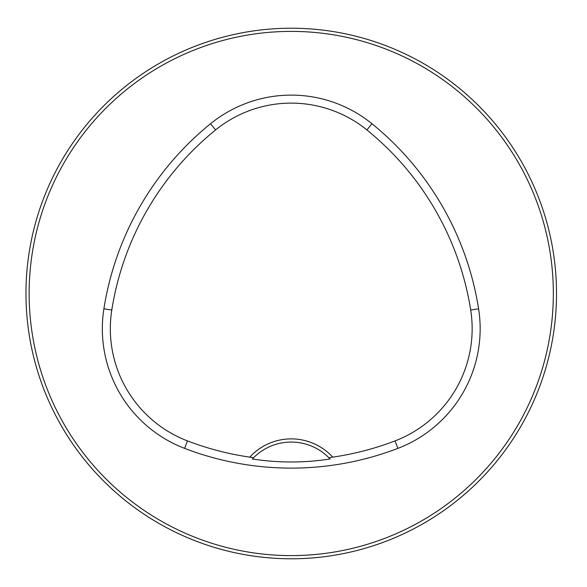 <?xml version="1.0" encoding="UTF-8"?>
<svg xmlns="http://www.w3.org/2000/svg" width="587" height="587" viewBox="0 0 587 587"><rect width="100%" height="100%" fill="white"/><g stroke="black" fill="none" stroke-linecap="round" stroke-linejoin="round"><path stroke-width="0.88" d="M556.52 293.5A265.28 265.28 0 0 0 158.6 63.763A265.28 265.28 0 0 0 158.6 523.237A265.28 265.28 0 0 0 556.52 293.5M371.483 546.358L372.371 546.071M211.004 40.642L210.109 40.929M38.39 373.743L38.669 374.631M328.896 457.743L332.719 457.134A56.242 56.242 0 0 0 249.768 457.134L253.584 457.743L252.381 458.99C278.231 462.982 304.139 462.982 330.099 458.99L328.896 457.743A53.057 53.057 0 0 0 253.584 457.743M249.768 457.134A289.919 289.919 0 0 1 187.458 440.903A120.137 120.137 0 0 1 111.787 310.053A289.919 289.919 0 0 1 215.568 129.947A120.137 120.137 0 0 1 366.912 129.947A289.919 289.919 0 0 1 470.693 310.053A120.137 120.137 0 0 1 395.022 440.903A289.919 289.919 0 0 1 332.719 457.134M184.597 448.373A297.917 297.917 0 0 0 397.883 448.373A128.135 128.135 0 0 0 478.596 308.806A297.917 297.917 0 0 0 371.953 123.732A128.135 128.135 0 0 0 210.535 123.732A297.917 297.917 0 0 0 103.892 308.806A128.135 128.135 0 0 0 184.597 448.373L187.458 440.903M553.343 293.5A262.096 262.096 0 0 0 160.192 66.514A262.096 262.096 0 0 0 160.192 520.486A262.096 262.096 0 0 0 553.343 293.5M252.381 458.99A53.057 53.057 0 0 1 253.401 457.926M329.087 457.926A53.057 53.057 0 0 1 330.099 458.99M395.022 440.903L397.883 448.373M215.568 129.947L210.535 123.732M111.787 310.053L103.892 308.806M470.693 310.053L478.596 308.806M366.912 129.947L371.953 123.732"/></g></svg>
